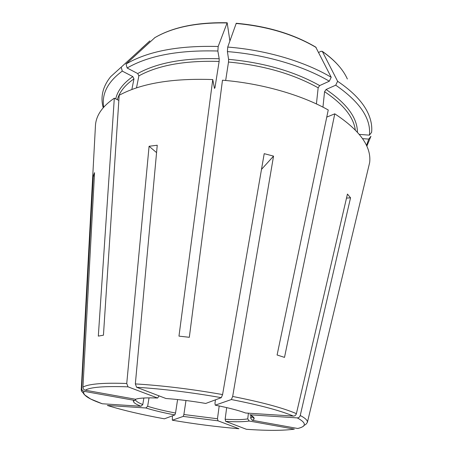 <?xml version="1.0" encoding="UTF-8"?>
<svg xmlns="http://www.w3.org/2000/svg" width="453" height="453" viewBox="0 0 453 453"><rect width="100%" height="100%" fill="white"/><g stroke="black" fill="none" stroke-linecap="round" stroke-linejoin="round"><path stroke-width="0.68" d="M219.195 405.973L217.468 418.759L218.052 420.837L238.963 428.731C217.389 426.93 195.175 424.093 172.333 420.214L172.395 415.843M226.676 407.609L225.135 419.297L225.713 421.381L246.387 429.291C267.344 430.746 283.323 430.69 294.32 429.133L249.218 421.018L247.729 418.878L248.408 413.312M156.568 152.604L149.082 146.268L157.242 145.237L135.345 383.912L136.608 387.275L165.928 398.498C178.527 399.433 191.8 401.081 205.753 403.442C191.8 401.081 178.522 399.433 165.928 398.498M177.599 399.546L175.532 413.023L174.847 414.931L164.394 418.815C141.857 414.727 122.842 410.271 107.355 405.452C122.854 410.271 141.863 414.727 164.394 418.815M185.979 400.514L183.878 414.512L183.188 416.415L172.333 420.214C195.181 424.093 217.389 426.93 238.963 428.731M205.758 403.442L221.285 397.666L222.582 394.569L264.207 153.669L273.544 156.115L261.489 169.394M215.452 399.835L214.965 403.38L215.254 405.175C228.38 407.774 238.505 410.384 245.628 413.011C238.516 410.384 228.386 407.774 215.254 405.175L231.358 399.535L232.672 396.449L273.544 156.115M317.757 379.263L369.665 162.531C371.511 146.602 359.88 130.368 334.778 113.828L284.507 357.383L277.094 354.999L328.244 109.977C301.307 94.807 261.494 83.346 222.474 80.209L189.32 337.298L178.969 336.132L212.763 79.564C172.35 78.131 141.155 83.369 119.179 95.277L103.443 335.197L98.318 336.109L114.315 98.193C102.605 106.155 96.325 115.085 95.487 124.988L95.368 127.214M334.778 113.828L326.755 117.117M318.663 52.446L321.075 51.24L322.372 51.489L337.621 81.285L335.724 85.181L326.069 89.49L324.563 91.682L322.949 107.146M245.645 413.011L293.385 416.092C294.88 416.035 295.883 415.225 296.392 413.657L347.445 194.065L350.543 197.802L346.505 198.114M350.543 197.802L300.248 415.486C299.75 417.037 298.759 417.842 297.27 417.893L249.875 414.789C254.688 417.202 255.452 419.031 252.174 420.276L250.668 418.113L252.542 416.347M317.898 378.708L368.77 166.245M362.542 138.635L368.759 139.099L370.922 136.319L366.822 146.189M229.892 40.934L227.18 22.763L218.165 46.495L217.865 51.019C178.89 49.915 148.646 55.572 127.129 68.007L137.706 73.55L138.878 75.866L136.506 87.876M127.129 68.007L126.036 64.026L154.892 37.622C172.87 27.106 196.947 22.152 227.112 22.758M115.708 98.884C117.593 90.651 123.295 83.216 132.803 76.58L122.276 71.11L121.194 67.169L149.881 40.912M132.803 76.58L133.969 78.879L131.846 89.518M118.839 100.43L114.315 98.193M149.082 146.268L126.744 383.498L128.012 386.839L157.621 398.023L159.082 395.877M157.633 398.023C146.579 397.604 139.23 398.017 135.583 399.269L85.283 390.203C83.777 389.784 82.995 388.787 82.939 387.213L94.547 172.644L93.284 175.86L94.36 176.121M218.165 46.495C178.544 45.408 147.837 51.251 126.036 64.026M138.878 75.866C158.284 65.226 185.034 60.413 219.127 61.438L219.195 58.748L217.865 51.019M121.194 67.169L110.691 76.659C102.769 86.523 100.277 96.88 103.216 107.735M122.276 71.11C107.735 81.857 101.54 93.879 103.703 107.174M143.878 398.011L142.78 404.552L140.985 406.262L102.287 403.77C88.284 398.917 82.191 394.767 84.009 391.313C82.52 390.899 81.744 389.914 81.687 388.357L93.284 175.86M135.475 399.586C134.45 400.882 133.862 401.205 133.709 400.554L133.856 400.271L84.009 391.313M366.511 145.515L368.759 139.099M359.342 134.405L369.416 135.147L371.596 132.344C372.224 126.563 371.2 120.538 368.532 114.275C363.668 102.916 353.363 91.919 337.621 81.285M369.416 135.147C371.149 118.624 359.92 101.97 335.724 85.181M236.251 23.279L227.717 47.072L227.406 51.602C265.033 54.485 303.329 65.855 329.308 81.206L331.211 77.282C304.886 61.585 265.962 49.96 227.717 47.072M236.256 23.273C266.953 26.036 293.442 33.981 315.735 47.101L331.211 77.282M227.406 51.602L228.589 59.332L228.505 62.033C263.278 65.289 293.165 73.879 318.159 87.803L319.671 85.589L329.308 81.206M246.392 429.297C267.355 430.746 283.346 430.695 294.354 429.138L294.32 429.133M300.248 415.486C305.254 418.119 307.638 420.39 307.406 422.304C305.011 426.007 305.022 424.042 303.861 425.831C302.757 426.902 300.718 427.791 297.746 428.487L252.174 420.276M250.996 415.378L250.668 418.113M149.037 397.859L147.644 406.279L145.86 407.972L107.372 405.452M228.505 62.033L225.668 80.492M318.159 87.803L316.421 103.947M219.127 61.438L214.949 87.774L214.354 87.746M212.763 79.564L214.484 88.42L214.949 87.774M157.621 398.023C146.568 397.598 139.207 398.011 135.538 399.257M137.706 73.55C157.367 62.656 184.535 57.724 219.195 58.748M141.053 48.913L149.626 41.087M117.338 99.688C119.456 92.01 125 85.073 133.969 78.879M135.504 399.557C135.555 400.99 137.984 402.655 142.78 404.552M133.737 400.254C132.406 401.862 134.824 403.866 140.985 406.262M322.372 51.489C334.767 60.209 343.097 69.383 347.36 79.009M326.069 89.49C346.868 103.601 357.321 117.825 357.423 132.174M324.563 91.682C343.227 104.173 353.465 116.914 355.294 129.903M236.075 23.465C267.06 26.257 293.754 34.258 316.149 47.474M228.589 59.332C263.952 62.627 294.314 71.381 319.671 85.589M225.135 419.297L235.328 419.631C240.56 419.654 244.694 419.404 247.729 418.878M225.713 421.381C236.172 421.981 244.008 421.862 249.218 421.018M222.582 394.569C191.523 389.093 162.446 385.543 135.345 383.912M221.285 397.666C191.155 392.383 162.927 388.917 136.608 387.275M183.188 416.415L218.052 420.837M183.878 414.512L217.468 418.759M296.392 413.657C283.351 408.011 262.111 402.275 232.672 396.449M293.385 416.092C280.6 410.673 259.926 405.152 231.358 399.535M145.86 407.972C153.595 410.424 163.261 412.74 174.847 414.931M147.644 406.279C155.09 408.657 164.382 410.905 175.532 413.023M297.706 428.481C306.67 426.409 306.522 422.881 297.27 417.893M81.687 388.357L81.268 389.314C81.076 390.463 81.761 391.709 83.324 393.051M128.012 386.839C104.496 386.018 90.249 387.139 85.283 390.203M154.53 37.848C172.406 27.316 196.562 22.356 226.993 22.956M126.744 383.498C115.832 383.091 106.766 383.147 99.547 383.674C91.047 384.32 85.509 385.497 82.939 387.213M249.846 414.784C252.451 416.052 253.816 417.156 253.94 418.091C253.148 418.244 252.678 417.706 252.536 416.477L252.548 416.352M102.27 403.765L90.657 399.019L84.315 394.637L82.667 392.185C81.851 391.511 81.387 390.554 81.268 389.314L95.487 124.988M322.236 51.297C329.195 56.144 334.92 61.246 339.41 66.608M307.406 422.304L317.921 378.589"/></g></svg>
